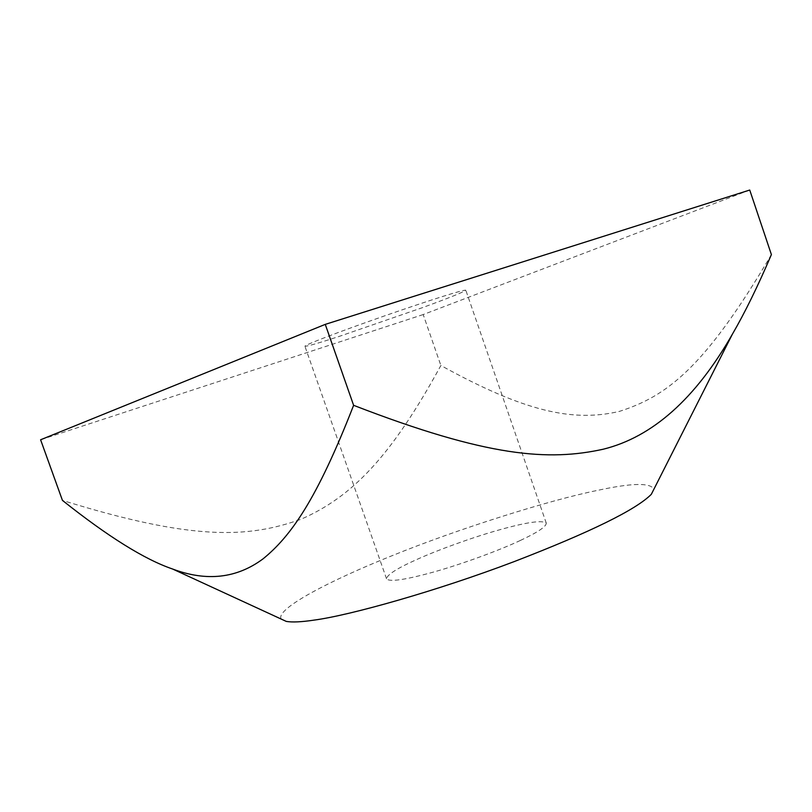 <?xml version="1.0" encoding="UTF-8"?>
<svg xmlns="http://www.w3.org/2000/svg" width="812" height="812" viewBox="0 0 812 812"><rect width="100%" height="100%" fill="white"/><g stroke="black" fill="none" stroke-linecap="round" stroke-linejoin="round"><path stroke-width="0.61" stroke-dasharray="4.06 3.04" d="M520.279 540.487C537.534 532.449 546.202 526.673 546.283 523.161C542.507 519.934 526.988 522.136 499.715 529.759C472.239 537.412 436.694 550.424 416.383 559.691C397.109 568.329 387.162 574.693 386.542 578.783C389.222 582.184 404.833 579.951 433.375 572.105C462.627 563.954 500.486 549.866 520.279 540.487M338.36 336.696L422.636 307.575C449.361 297.811 463.753 292.026 465.814 290.209C463.52 289.539 430.583 299.912 384.553 315.888C336.523 332.687 305.271 344.724 304.906 346.237C307.048 346.43 318.202 343.253 338.36 336.696M281.114 619.028C275.329 608.827 330.728 580.215 391.455 555.946C457.897 528.937 549.44 500.101 597.52 490.387C631.726 482.937 650.513 482.541 653.893 489.21M771.4 254.592C704.116 369.044 666.256 396.307 619.414 411.39C572.785 422.25 525.009 411.836 440.865 365.491C390.623 457.613 351.677 497.005 301.039 519.244C247.893 538.224 192.617 540.802 62.443 500.395M749.74 190.038L423.194 314.559L440.865 365.491M423.194 314.559L40.6 439.769M546.283 523.161L465.814 290.209M386.542 578.783L304.906 346.237"/><path stroke-width="1.22" d="M653.893 489.21L651.326 494.295C636.101 509.723 590.446 532.134 514.361 561.528C436.521 591.116 349.434 615.466 314.112 620.104C301.546 621.992 292.269 622.428 286.291 621.413L281.114 619.028M353.616 405.32C488.083 457.349 548.902 461.196 603.275 449.209C652.452 437.039 695.468 398.753 732.292 334.361C744.878 312.701 757.911 286.108 771.4 254.592L749.74 190.038L325.267 324.374L353.616 405.32C316.68 500.04 290.676 536.407 263.068 558.839C236.779 578.388 206.634 581.778 172.631 569.029C144.78 559.549 108.047 536.671 62.443 500.395L40.6 439.769L325.267 324.374M286.291 621.413L172.631 569.029M651.326 494.295L732.292 334.361"/></g></svg>
